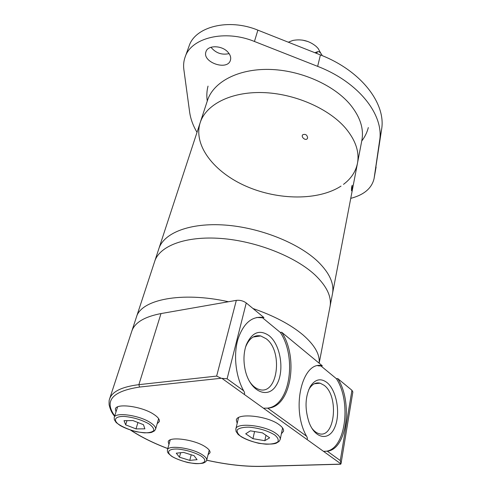 <?xml version="1.0" encoding="UTF-8"?>
<svg xmlns="http://www.w3.org/2000/svg" width="491" height="491" viewBox="0 0 491 491"><rect width="100%" height="100%" fill="white"/><g stroke="black" fill="none" stroke-linecap="round" stroke-linejoin="round"><path stroke-width="0.74" d="M208.031 86.109C206.754 90.976 206.496 95.966 207.27 101.066M361.732 141.015C364.881 136.928 367.078 132.441 368.318 127.562M350.746 198.364C364.058 194.853 371.84 188.243 374.087 178.528L381.593 129.452C386.196 103.748 361.345 70.753 320.42 54.912L257.873 30.147C228.585 18.007 194.995 26.704 189.047 46.166L185.095 57.14C183.689 61.105 183.284 65.248 183.867 69.581L189.63 112.052C190.606 118.939 193.067 125.696 197.014 132.337M374.087 178.528L379.604 140.69C384.177 115.189 359.013 82.279 317.646 66.359L254.436 41.471C224.823 29.27 190.987 37.807 185.095 57.14M343.497 184.364C351.071 178.687 355.73 171.672 357.466 163.307L361.861 140.346C363.997 128.814 360.198 116.987 350.451 104.859C334.009 84.918 300.277 69.98 269.025 69.415C237.736 68.808 213.315 82.138 207.478 100.422L200.193 122.633C192.938 145.483 214.26 172.402 246.267 186.31C278.268 200.322 318.303 200.794 341.018 186.101M227.984 52.218C222.055 45.215 207.791 44.92 205.987 51.678C201.807 62.247 227.517 71.189 230.426 60.227C231.175 57.6 230.365 54.931 227.984 52.218M345.621 128.231C328.749 108.425 294.275 93.382 262.464 92.56C230.617 91.7 205.925 104.663 200.193 122.633C205.925 104.663 230.617 91.7 262.464 92.56C294.275 93.382 328.749 108.425 345.621 128.231C355.613 140.279 359.565 151.971 357.466 163.307C359.565 151.971 355.613 140.279 345.621 128.231M210.977 47.271C215.801 53.108 221.846 55.225 229.101 53.623M307.63 137.996C307.194 134.915 305.598 133.816 302.837 134.694C300.572 136.535 305.077 140.868 307.096 138.904L307.63 137.996M319.175 363.211L332.511 293.575C334.346 283.651 329.516 273.021 318.021 261.685C298.626 243.008 259.856 227.511 224.896 225.056C189.888 222.552 163.816 232.937 158.863 248.667L200.193 122.633M351.924 189.722L352.219 185.254C351.611 186.568 351.384 188.421 351.538 190.821L351.924 189.722M221.202 378.26L139.561 387.055L138.879 384.656L216.648 376.088L221.202 378.26L227.106 378.813L246.249 302.953C243.29 300.848 239.982 299.989 236.331 300.363L161.005 313.571C144.409 316.756 134.675 322.63 131.797 331.198L136.388 317.204C140.862 299.614 181.474 291.255 228.456 301.744C181.474 291.255 140.862 299.614 136.388 317.204L154.714 261.322C159.575 245.862 185.77 235.778 221.097 238.466C256.37 241.106 295.576 256.633 315.234 275.163C326.883 286.406 331.812 296.902 330.007 306.654C331.812 296.902 326.883 286.406 315.234 275.163C295.576 256.633 256.37 241.106 221.097 238.466C185.77 235.778 159.575 245.862 154.714 261.322L158.863 248.667C163.816 232.937 189.888 222.552 224.896 225.056C259.856 227.511 298.626 243.008 318.021 261.685C329.516 273.021 334.346 283.651 332.511 293.575L357.466 163.307M302.892 334.825C290.592 324.545 273.953 315.781 252.988 308.52C273.953 315.781 290.592 324.545 302.892 334.825C314.663 345.063 320.077 354.508 319.132 363.174C320.077 354.508 314.663 345.063 302.892 334.825M311.81 428.134C313.859 430.877 316.081 432.663 318.487 433.492C334.862 439.868 339.404 396.09 324.103 385.294L320.163 383.189C315.94 382.139 312.307 384.011 309.262 388.798L308.63 389.94M325.054 451.327C345.363 450.793 351.918 402.362 336.415 378.708L337.765 378.573L351.937 390.284L352.857 391.947L341.03 463.608L340.281 460.564L351.937 390.284M246.249 302.953L263.943 317.573L262.55 317.794L280.336 332.462L281.717 332.266L322.342 365.826C302.603 360.013 290.531 408.144 306.537 436.186C307.44 437.61 307.599 438.715 307.01 439.5L323.495 451.352L327.294 451.186C347.063 449.375 352.961 401.859 337.765 378.573M336.415 378.708L320.973 365.973L322.342 365.826M263.943 317.573L263.808 317.542C252.153 315.75 243.524 322.998 237.92 339.275C233.323 354.919 235.619 376.216 243.604 390.726C244.61 392.284 244.849 393.524 244.303 394.439L263.44 408.193L267.693 408.131C290.973 407.585 298.927 357.964 281.717 332.266M157.169 423.721L159.33 421.597C159.827 419.474 157.906 417.006 153.56 414.189C141.733 406.309 116.293 402.939 115.373 408.991L115.993 411.918M208.061 454.734L209.995 452.788C210.357 451.033 208.761 449.007 205.195 446.712C194.27 439.396 168.794 436.112 168.229 441.814L168.941 444.459M281.386 433.78L283.528 431.221C283.878 429.244 282.417 427.066 279.134 424.678C267.534 415.779 236.871 412.649 236.349 420.106L237.184 423.352M262.317 466.389L340.619 464.222L341.03 463.608M320.973 365.973L317.935 365.789M326.914 382.495C320.709 377.917 315.21 379.193 310.404 386.331C305.089 396.654 304.635 408.665 309.054 422.358C315.29 439.255 329.277 441.176 334.893 427.041C340.76 413.324 336.562 390.106 326.914 382.495M269.117 335.691C259.635 329.179 252.03 332.204 246.316 344.756C243.573 352.599 243.241 361.198 245.322 370.545C250.201 391.726 267.883 399.471 276.224 385.41C284.866 372 280.926 344.977 269.117 335.691M249.287 381.077C252.104 385.46 255.332 388.234 258.972 389.4C277.777 396.077 283.448 351.04 266.11 338.704L260.727 335.948C254.178 334.721 249.146 338.379 245.635 346.91L245.494 347.297M340.619 464.222L340.153 464.234M267.178 408.162C289.911 406.358 297.227 357.718 280.336 332.462M262.55 317.794L256.762 317.456M183.566 452.401L176.275 453.187L179.442 457.182L189.753 460.392L197.069 459.674L194.055 455.679L183.566 452.401M191.226 454.795L189.753 460.392M180.651 452.714L179.442 457.182M132.944 420.566L124.027 420.677L125.665 424.862L136.007 428.895L144.876 428.839L143.452 424.69L132.944 420.566M137.94 422.53L136.007 428.895M126.979 420.64L125.665 424.862M250.355 430.84L245.703 433.805L252.945 438.69L264.809 440.691L269.651 437.819L262.446 432.859L250.355 430.84M265.981 435.29L264.809 440.691M254.559 431.54L252.945 438.69M316.265 53.267L317.886 51.586C319.469 51.567 320.918 52.918 322.225 55.643M320.838 53.316L318.131 48.48L316.278 46.516C309.416 40.814 301.603 38.789 292.832 40.452L288.309 42.201M307.888 41.508L302.603 40.139M254.436 41.471L257.873 30.147M317.646 66.359L320.42 54.912M379.604 140.69L381.593 129.452M374.173 177.988L376.1 167.057M327.294 451.186L340.281 460.564M267.693 408.131L306.537 436.186M227.106 378.813L243.604 390.726M139.561 387.055C112.181 391.247 103.902 400.871 114.71 415.92M131.06 430.325C141.187 437.015 153.438 443.091 167.799 448.553M206.693 460.171C226.707 464.621 245.058 466.671 261.752 466.315L340.76 464.124M323.495 451.352L340.944 463.891M263.44 408.193L307.01 439.5M222.128 378.5L244.303 394.439M161.005 313.571L138.879 384.656C121.829 386.785 112.058 391.572 109.554 399.023L131.797 331.198M206.68 460.214C226.744 464.682 245.156 466.745 261.918 466.395L261.752 466.315M216.648 376.088L236.331 300.363M148.755 423.758C141.322 419.719 133.171 417.282 124.297 416.429C114.059 416.159 112.525 420.756 120.614 425.771C127.893 429.631 135.811 431.988 144.36 432.847C149.111 432.872 152.247 432.098 153.775 430.533C154.057 428.582 152.382 426.317 148.755 423.758M150.08 422.426C138.922 415.122 115.047 411.888 114.225 417.442L114.299 419.615L116.146 422.493C120.688 426.157 127.402 429.238 136.283 431.724C143.9 432.909 149.037 433.117 151.688 432.338L154.419 430.926L155.555 429.275C156.015 427.323 154.192 425.04 150.08 422.426M200.868 455.887C194.141 452.26 186.482 449.983 177.877 449.05C167.848 448.584 165.645 452.481 172.875 456.974C179.479 460.454 186.936 462.663 195.228 463.596C205.06 464.167 207.994 460.515 200.868 455.887M202.12 454.629C191.821 447.86 167.91 444.705 167.413 449.94L167.437 451.524C168.284 452.757 166.332 451.8 171.647 456.28C175.207 458.471 180.578 460.552 187.758 462.516C194.497 463.676 199.634 463.878 203.157 463.123C205.183 462.356 206.355 461.399 206.674 460.251C207.006 458.637 205.49 456.765 202.12 454.629M274.61 434.885C267.534 430.668 258.996 428.091 249.011 427.139C243.407 427.145 239.534 427.999 237.38 429.693C236.57 431.767 237.828 434.105 241.161 436.702C248.121 440.728 256.394 443.22 265.975 444.177C271.48 444.245 275.426 443.483 277.808 441.894C278.894 439.887 277.832 437.555 274.61 434.885M276.028 433.473C265.079 425.237 236.288 422.192 235.833 429.042L236.048 431.386L238.129 434.449C242.91 438.144 249.845 441.108 258.941 443.342C267.129 444.355 272.849 444.324 276.102 443.263L279.084 441.458L280.195 439.525C280.521 437.702 279.127 435.689 276.028 433.473M302.524 135.074L302.837 134.694M320.163 383.189L314.363 383.741M309.262 388.798L310.404 386.331M245.635 346.91L246.316 344.756M260.727 335.948L253.178 337.01M109.554 399.023C109.413 400.453 108.959 398.416 109.112 404.725C110.217 409.617 112.052 413.447 114.612 416.233M130.704 430.214C140.935 436.972 153.29 443.097 167.781 448.602M263.808 317.542L262.415 317.763M155.555 429.275L158.642 418.67M114.225 417.442L117.607 406.892M206.674 460.251L209.221 450.143M167.413 449.94L170.217 439.893M280.195 439.525L282.595 427.956M235.833 429.042L238.558 417.583M317.241 51.825L314.854 52.709"/></g></svg>
